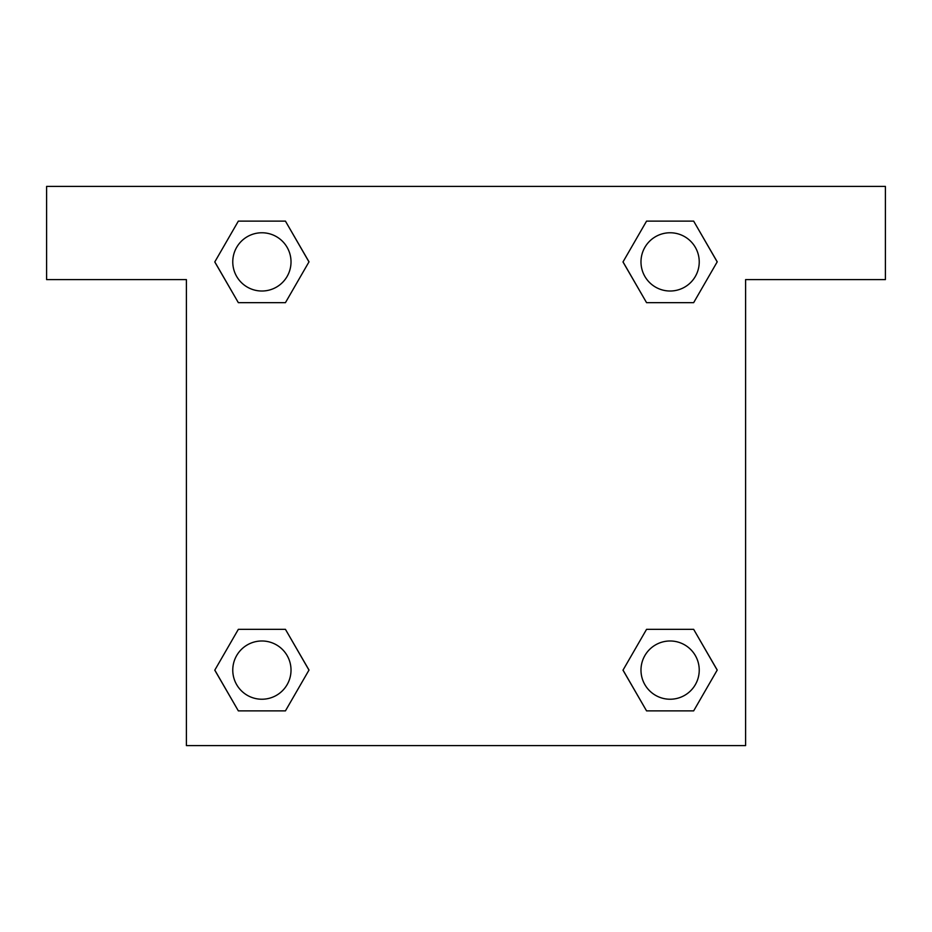 <?xml version="1.0" encoding="UTF-8"?>
<svg xmlns="http://www.w3.org/2000/svg" width="932" height="932" viewBox="0 0 932 932"><rect width="100%" height="100%" fill="white"/><g stroke="black" fill="none" stroke-linecap="round" stroke-linejoin="round"><path stroke-width="1.4" d="M656.198 302.667L693.653 302.667L646.563 302.667L623.03 261.892L646.563 221.117L693.653 221.117L717.186 261.892L693.653 302.667L646.563 302.667L656.198 302.667L646.563 302.667L622.972 261.927M238.347 302.667L285.437 302.667L238.347 302.667L214.814 261.892L238.347 221.117L285.437 221.117L308.97 261.892L285.437 302.667L238.347 302.667L214.756 261.927M275.802 629.333L238.347 629.333L285.437 629.333L308.97 670.108L285.437 710.883L238.347 710.883L214.814 670.108L238.347 629.333L285.437 629.333L275.802 629.333L285.437 629.333L309.028 670.073M693.653 629.333L646.563 629.333L693.653 629.333L717.186 670.108L693.653 710.883L646.563 710.883L623.03 670.108L646.563 629.333L693.653 629.333L717.244 670.073M885.4 186.4L46.6 186.4L46.6 279.6L186.4 279.6L186.4 745.6L745.6 745.6L745.6 279.6L885.4 279.6L885.4 186.4M285.437 221.117L238.347 221.117L285.437 221.117L309.028 261.857M238.347 710.883L285.437 710.883L238.347 710.883L214.756 670.143M646.563 710.883L693.653 710.883L646.563 710.883L622.972 670.143M693.653 221.117L646.563 221.117L693.653 221.117L717.244 261.857M699.233 670.108A29.125 29.125 0 0 0 655.546 644.886A29.125 29.125 0 0 0 655.546 695.33A29.125 29.125 0 0 0 699.233 670.108M291.017 670.108A29.125 29.125 0 0 0 247.33 644.886A29.125 29.125 0 0 0 247.33 695.33A29.125 29.125 0 0 0 291.017 670.108M699.233 261.892A29.125 29.125 0 0 0 655.546 236.67A29.125 29.125 0 0 0 655.546 287.114A29.125 29.125 0 0 0 699.233 261.892M291.017 261.892A29.125 29.125 0 0 0 247.33 236.67A29.125 29.125 0 0 0 247.33 287.114A29.125 29.125 0 0 0 291.017 261.892M646.563 629.333L656.198 629.333M285.437 302.667L275.802 302.667"/></g></svg>
